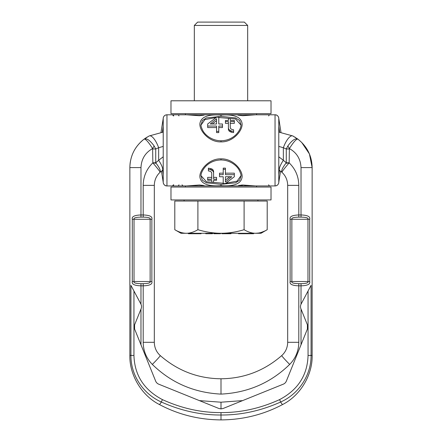 <?xml version="1.0" encoding="UTF-8"?>
<svg xmlns="http://www.w3.org/2000/svg" width="442" height="442" viewBox="0 0 442 442"><rect width="100%" height="100%" fill="white"/><g stroke="black" fill="none" stroke-linecap="round" stroke-linejoin="round"><path stroke-width="0.66" d="M238.476 185.524L242.796 185.016L255.415 185.933L237.116 185.933L275.04 185.933L275.04 114.798L255.415 114.798L242.796 115.71L238.476 115.207L242.796 115.71M272.753 114.798L204.884 114.798L199.414 115.732M205.585 114.798L194.806 114.798M186.22 114.798L166.96 114.798L166.96 185.933L167.314 185.933M169.247 114.798L168.75 114.798M274.974 114.798L272.863 114.798M178.993 115.909L178.308 114.798L167.026 114.798M238.476 115.207L237.116 114.798L273.504 114.798M203.287 115.169L203.574 114.798L238.426 114.798L238.713 115.169M193.602 114.798L186.585 114.798L199.204 115.71L203.524 115.207M186.585 185.933L199.204 185.016L186.585 185.933L166.96 185.933C164.938 185.784 163.689 184.717 163.225 182.745L163.225 182.745C163.689 184.717 164.938 185.784 166.96 185.933L204.884 185.933L202.972 185.397L204.884 185.933L237.116 185.933M199.204 185.016L203.524 185.524M272.736 185.933L255.415 185.933L242.796 185.016M221 141.12L221 141.882C232.906 142.285 242.652 130.755 242.117 123.815C241.299 117.069 234.26 114.158 221 115.08C207.74 114.158 200.701 117.069 199.883 123.815C199.348 130.755 209.094 142.285 221 141.882L221 140.777C211.928 140.689 205.204 135.13 202.834 130.617C201.359 127.55 200.745 125.561 200.994 124.644L201 124.893M221 159.612L221 158.849C232.906 158.446 242.652 169.977 242.117 176.916C241.299 183.657 234.26 186.574 221 185.651C207.74 186.574 200.701 183.662 199.883 176.916C199.348 169.977 209.094 158.446 221 158.849L221 159.954C230.072 160.043 236.796 165.601 239.166 170.12C240.641 173.187 241.255 175.176 241.006 176.087L239.674 180.154L235.625 182.795L221 184.347L206.375 182.795L202.325 180.154L201 175.839M241 124.893L239.674 120.578L235.625 117.937L221 116.384L206.375 117.937L202.325 120.578L200.994 125.473M218.779 117.5L235.503 118.942L240.995 125.064M201.005 125.064L204.928 119.572L215.773 117.594M218.779 127.561L222.481 127.561L222.481 123.998L218.779 123.998L218.779 119.241M216.552 127.561L207.663 127.561L207.663 126.042L216.552 126.042L216.552 132.6L218.779 132.6L218.779 126.042L222.481 126.042M228.409 128.246L228.409 129.628L229.149 131.086L231.376 132.219L233.597 132.6L233.597 129.804L231.746 129.407L230.636 128.628L230.26 127.495L230.26 123.351L234.337 123.351L234.337 120.456L230.26 120.456L230.26 118.533L228.409 118.533L228.409 120.456L225.448 120.456L225.448 121.55L228.409 121.55L228.409 128.246L229.149 129.804L231.376 131.009L233.597 131.418M225.448 121.55L225.448 123.351L228.409 123.351M212.121 123.998L216.552 120.732L216.552 123.998L210.254 123.998L216.552 118.754L216.552 123.998M218.779 123.998L218.779 117.163L216.552 117.163L207.663 123.998L207.663 126.042M216.552 131.418L218.779 131.418M234.337 176.734L234.337 174.689L225.448 174.689L225.448 169.314L223.221 169.314L223.221 174.689L219.519 174.689L219.519 176.734L223.221 176.734L223.221 183.563L225.448 183.563L234.337 176.734M225.448 181.977L225.448 176.734L231.746 176.734L225.448 181.977M210.254 171.325L211.364 172.098L211.74 173.236L211.74 179.181L207.663 179.181L207.663 180.275L211.74 180.275L211.74 182.198L213.591 182.198L213.591 180.275L216.552 180.275L216.552 179.181L213.591 179.181L213.591 172.485L212.851 170.927L210.624 169.722L208.403 169.314L208.403 170.927L210.254 171.325M230.26 127.495L230.26 121.55L234.337 121.55M248.802 185.933L246.647 185.933M201.005 175.667L206.497 181.789L223.221 183.231M226.227 183.137L237.072 181.159L240.995 175.667M223.221 176.734L223.221 181.491M223.221 173.17L219.519 173.17L219.519 174.689M225.448 169.314L225.448 168.131L223.221 168.131L223.221 169.314M234.337 174.689L234.337 173.17L225.448 173.17M213.591 172.485L213.591 171.098L212.851 169.645L211.74 168.894L208.403 168.131L208.403 169.314M216.552 179.181L216.552 177.38L213.591 177.38M211.74 173.236L211.74 177.38L207.663 177.38L207.663 179.181M229.879 176.734L225.448 179.999L225.448 176.734M210.624 168.512L210.624 169.722M211.74 168.894L211.74 170.126M212.851 169.645L212.851 170.927M248.349 185.59L248.349 185.933M247.791 185.546L247.791 185.927M247.266 185.496L247.266 185.933M246.608 185.441L246.608 185.933M245.487 185.336L245.487 185.872M244.868 185.275L244.868 185.85M242.293 185.027L242.293 185.734M241.575 185.005L241.575 185.69M205.585 185.933L182.905 185.933L185.43 185.933L185.43 187.043M167.026 185.933L169.054 185.933M169.164 185.933L178.308 185.933L178.993 184.822M203.287 185.563L203.574 185.933L238.426 185.933L238.713 185.563M275.04 185.933C276.974 185.878 278.222 184.817 278.775 182.745C278.311 184.717 277.062 185.784 275.04 185.933C277.062 185.784 278.311 184.717 278.775 182.745L278.775 117.986C278.134 115.826 276.891 114.765 275.04 114.798C277.062 114.948 278.311 116.008 278.775 117.986L278.797 182.601M169.048 114.798L166.96 114.798C165.026 114.854 163.778 115.915 163.225 117.986C163.689 116.008 164.938 114.948 166.96 114.798C164.938 114.948 163.689 116.014 163.225 117.986L163.225 182.745L163.203 118.141M278.797 179.292L278.797 177.198M278.797 121.44L278.797 123.533M163.203 123.533L163.203 121.44M163.203 177.198L163.203 179.292M271.018 187.043L170.982 187.043L170.982 199.939L271.018 199.939L271.018 187.043M271.018 100.793L170.982 100.793L170.982 113.688L271.018 113.688L271.018 100.793M231.376 132.219L231.376 131.009M230.26 131.838L230.26 130.6M229.149 131.086L229.149 129.804M194.353 115.196L194.353 114.798M193.729 115.147L193.729 114.798M221 419.9C243.078 419.756 263.653 414.613 282.72 404.469A14.752 1.58 -111.9 0 1 280.676 402.005C261.029 410.789 241.133 415.126 221 415.005L221 419.9C198.922 419.756 178.347 414.613 159.28 404.469A14.752 1.58 -68.1 0 0 161.324 402.005C180.993 410.795 200.883 415.126 221 415.005L221 419.9C243.078 419.756 263.653 414.613 282.72 404.469C301.4 394.916 312.654 373.694 312.14 355.434L312.14 167.595C311.903 155.938 307.14 146.435 297.853 139.092L292.825 135.959L278.797 132.097M159.28 404.469C140.6 394.916 129.346 373.694 129.86 355.434L129.86 167.595C130.097 155.938 134.86 146.435 144.147 139.092L149.175 135.959L163.203 132.097M145.921 137.849L146.296 137.606M146.694 137.357L146.976 137.186M130.02 164.197L130.307 161.96M140.799 141.926L142.97 140.009M295.737 137.633L295.3 137.357M294.803 137.053L295.422 137.429M293.786 136.468L292.825 135.959A13.172 4.464 111.1 0 0 283.35 147.733L278.797 146.407M301.024 344.788L301.024 309.052L307.405 324.837L307.405 329.003L286.35 381.109A5.558 5.558 0 0 1 283.283 384.175L223.249 408.43M309.704 219.276C310.428 216.597 307.538 215.166 301.024 214.972L301.024 167.595C300.593 158.971 296.709 152.628 289.383 148.578L289.156 162.86C295.449 169.01 298.665 176.513 298.803 185.375L298.803 214.972C292.295 215.166 289.405 216.597 290.129 219.276L290.129 281.521C289.405 284.2 292.295 285.637 298.803 285.825L301.024 285.825C307.538 285.637 310.428 284.2 309.704 281.521L309.704 219.276L307.969 219.276C308.549 217.939 306.234 217.221 301.024 217.127L298.803 217.127C293.599 217.221 291.284 217.939 291.864 219.276L291.864 281.521C291.284 282.858 293.599 283.576 298.803 283.67L301.024 283.67C306.234 283.576 308.549 282.858 307.969 281.521L307.969 219.276L290.129 219.276M301.135 304.019L301.024 304.234A5.558 5.558 0 0 1 301.135 304.019L311.069 285.339L311.069 355.434L308.057 355.434L308.057 291.002M301.024 309.052L300.886 308.709A5.558 5.558 0 0 1 301.024 304.234L301.024 283.67M307.405 329.003A5.558 5.558 0 0 0 307.809 326.92M132.302 287.908L133.943 291.002L133.943 355.434C134.545 375.214 144.042 389.938 162.435 399.618C181.706 408.397 201.226 412.717 221 412.59C240.791 412.717 260.316 408.391 279.565 399.618C297.958 389.938 307.455 375.214 308.057 355.434M140.694 303.698L140.865 304.019A5.558 5.558 0 0 1 140.976 304.234L130.931 285.339L130.931 355.434C130.721 374.683 142.772 393.778 161.324 402.005L162.435 399.618M134.191 326.92A5.558 5.558 0 0 0 134.595 329.003L134.595 324.837L141.114 308.709A5.558 5.558 0 0 0 140.976 304.234L140.976 285.825L143.197 285.825C149.705 285.637 152.595 284.2 151.871 281.521L151.871 219.276C152.595 216.597 149.705 215.166 143.197 214.972L140.976 214.972C134.462 215.166 131.572 216.597 132.296 219.276L134.031 219.276L134.031 281.521C133.451 282.858 135.766 283.576 140.976 283.67L143.197 283.67C148.401 283.576 150.716 282.858 150.136 281.521L150.136 219.276C150.716 217.939 148.401 217.221 143.197 217.127L140.976 217.127C135.766 217.221 133.451 217.939 134.031 219.276L151.871 219.276M218.751 408.43L158.717 384.175A5.558 5.558 0 0 1 155.65 381.109L134.595 329.003M163.203 169.977L160.081 172.264C156.357 175.745 154.435 180.121 154.313 185.375L154.313 342.312C154.451 347.677 156.429 352.097 160.242 355.567A11.851 0.641 134.9 0 1 152.324 364.412C171.242 382.855 194.132 392.756 221 394.104C247.868 392.756 270.758 382.855 289.676 364.412A11.851 0.641 45.1 0 1 281.758 355.567C264.233 370.81 243.978 378.551 221 378.777L221 394.104M162.264 170.557A12.288 3.094 -126 0 0 158.65 160.308L155.722 162.783L152.849 162.783L156.137 163.33C159.568 167.811 160.882 170.789 160.081 172.264C159.921 171.474 157.507 168.336 152.844 162.86C146.551 169.01 143.335 176.513 143.197 185.375L143.197 217.127M278.797 169.977L281.919 172.264C285.642 175.745 287.565 180.121 287.687 185.375L287.687 342.312C287.549 347.677 285.571 352.097 281.758 355.567M132.296 219.276L132.296 281.521C131.572 284.2 134.462 285.637 140.976 285.825L140.976 283.67M223.083 408.502L221 408.905L218.917 408.502M242.597 400.618L221 402.203L221 408.905M221 415.005L221 412.59M279.565 399.618L280.676 402.005C299.228 393.778 311.279 374.683 311.069 355.434L312.14 355.434M140.976 217.127L140.976 167.595C141.407 158.971 145.291 152.628 152.617 148.578C148.501 142.064 145.678 138.899 144.147 139.092C146.667 138.014 150.004 140.318 154.153 145.993L152.617 148.578L152.849 162.783M156.137 163.33L155.722 162.783L155.722 148.971L154.153 145.993M140.976 167.595L129.86 167.595C130.141 155.833 134.909 146.33 144.147 139.092L149.175 135.959A13.172 4.464 68.9 0 1 158.65 147.733L163.203 146.407M292.825 135.959L297.853 139.092C295.333 138.014 291.996 140.318 287.847 145.993L286.278 148.971L283.35 147.733L283.35 160.308L286.278 162.783L285.863 163.33C282.432 167.811 281.118 170.789 281.919 172.264C282.079 171.474 284.493 168.336 289.156 162.86L285.863 163.33M287.847 145.993L289.383 148.578C293.499 142.064 296.322 138.899 297.853 139.092L298.217 139.368M279.736 170.557A12.288 3.094 -54 0 1 283.35 160.308L278.797 156.799M160.242 355.567C177.767 370.81 198.022 378.551 221 378.777C198.022 378.551 177.767 370.81 160.242 355.567M163.203 156.799L158.65 160.308L158.65 147.733L155.722 148.971L152.849 148.971M257.901 199.939L257.901 201.049M184.099 199.939L184.099 201.049M267.206 229.707C263.2 232.078 259.349 233.266 255.653 233.282L261.012 233.282L267.206 229.707L267.206 201.049L174.794 201.049L174.794 229.707C178.8 232.078 182.651 233.266 186.347 233.282L180.988 233.282L174.794 229.707M244.1 229.707C248.106 232.078 251.957 233.266 255.653 233.282L186.347 233.282C190.043 233.266 193.894 232.078 197.9 229.707C205.823 232.061 213.525 233.254 221 233.282C228.475 233.254 236.172 232.061 244.1 229.707L244.1 201.049M197.9 201.049L197.9 229.707M255.653 233.282L258.482 233.05M261.338 232.37L264.178 231.271M245.746 233.282L245.746 233.724L238.487 233.724L238.487 233.282M245.868 233.282L245.746 233.724M253.586 233.282L253.586 233.724L245.868 233.724M245.1 233.282L245.1 233.724M245.238 233.282L245.238 233.724M230.989 233.282L230.989 233.724L221.873 233.724L221.873 233.282M220.514 233.282L220.514 233.724L213.922 233.724L213.922 233.282M212.453 233.282L212.453 233.724L205.729 233.724L205.729 233.282M201.088 233.282L201.088 233.724L188.425 233.724L188.425 233.282M243.216 233.282L243.216 233.724M243.393 233.282L243.393 233.724M243.658 233.282L243.658 233.724M244.139 233.282L244.139 233.724M244.708 233.282L244.708 233.724M238.669 233.282L238.669 233.724M239.078 233.282L239.078 233.724M241.652 233.282L241.652 233.724M223.989 233.282L223.989 233.724M222.829 233.282L222.829 233.724M225.055 233.282L225.055 233.724M226.326 233.282L226.326 233.724M228.558 233.282L228.558 233.724M229.508 233.282L229.508 233.724M213.967 233.282L213.967 233.724M214.215 233.282L214.215 233.724M214.608 233.282L214.608 233.724L214.624 233.282M214.735 233.282L214.735 233.724M206.16 233.282L206.16 233.724M206.585 233.282L206.585 233.724M208.049 233.282L208.049 233.724M209.038 233.282L209.038 233.724M209.917 233.282L209.917 233.724M200.53 233.282L200.53 233.724M196.994 233.282L196.994 233.724M197.557 233.282L197.557 233.724M198.033 233.282L198.033 233.724M198.618 233.282L198.618 233.724M198.79 233.282L198.79 233.724M195.165 233.282L195.165 233.724M196.154 233.282L196.154 233.724M196.812 233.282L196.812 233.724M189.408 233.282L189.408 233.724M189.961 233.282L189.961 233.724M191.624 233.282L191.624 233.724M192.607 233.282L192.607 233.724M193.082 233.282L193.082 233.724M194.325 100.793L194.325 25.437L247.675 25.437L247.675 100.793M247.675 25.437L244.343 22.1L197.657 22.1L194.325 25.437M221 115.08L221 116.384M221 185.651L221 184.347M202.972 185.397L199.414 184.999M275.04 114.798L275.04 114.798C277.062 114.948 278.311 116.014 278.775 117.986M278.797 126.478L279.675 132.164M163.203 126.478L162.325 132.164M163.203 174.253L162.595 170.341M278.797 174.253L279.405 170.341M172.557 185.933L173.402 184.822M173.054 185.933L173.734 184.822M182.905 185.933L182.054 184.822M269.443 185.933L268.598 184.822M199.204 115.71L186.585 114.798M172.557 114.798L173.402 115.909M173.054 114.798L173.734 115.909M269.443 114.798L268.598 115.909M301.682 142.401L309.422 153.949L312.14 167.595L301.024 167.595M221 402.203L199.403 400.618M140.976 344.788L140.976 309.052M143.197 283.67L143.197 342.312C143.335 350.965 146.379 358.329 152.324 364.412M298.803 283.67L298.803 342.312C298.665 350.965 295.621 358.329 289.676 364.412M301.024 217.127L301.024 214.972L298.803 214.972L298.803 217.127M290.129 281.521L309.704 281.521M287.687 185.375L298.803 185.375M287.687 342.312L298.803 342.312M132.296 281.521L151.871 281.521M129.86 355.434L133.943 355.434M289.151 162.783L286.278 162.783L286.278 148.971L289.151 148.971M154.313 342.312L143.197 342.312M154.313 185.375L143.197 185.375M166.96 114.798L204.884 114.798L202.972 115.334M241.006 124.644C241.078 125.644 240.901 129.44 235.967 134.688C231.895 138.611 226.906 140.639 221 140.777M200.994 175.253L200.994 176.087C200.922 175.087 201.099 171.292 206.027 166.043C210.105 162.12 215.094 160.092 221 159.954M163.225 182.745C163.866 184.905 165.109 185.966 166.96 185.933M280.974 132.302L278.797 118.544M161.026 132.302L163.203 118.544M280.548 171.131L278.797 182.181M161.452 171.131L163.203 182.181M239.028 185.397L242.686 185.054M256.57 187.043L256.57 185.933M256.57 114.798L256.57 113.688M185.43 114.798L185.43 113.688M237.116 114.798L239.028 115.334M242.686 115.677L255.415 114.798M149.175 135.959L145.053 138.434"/></g></svg>
